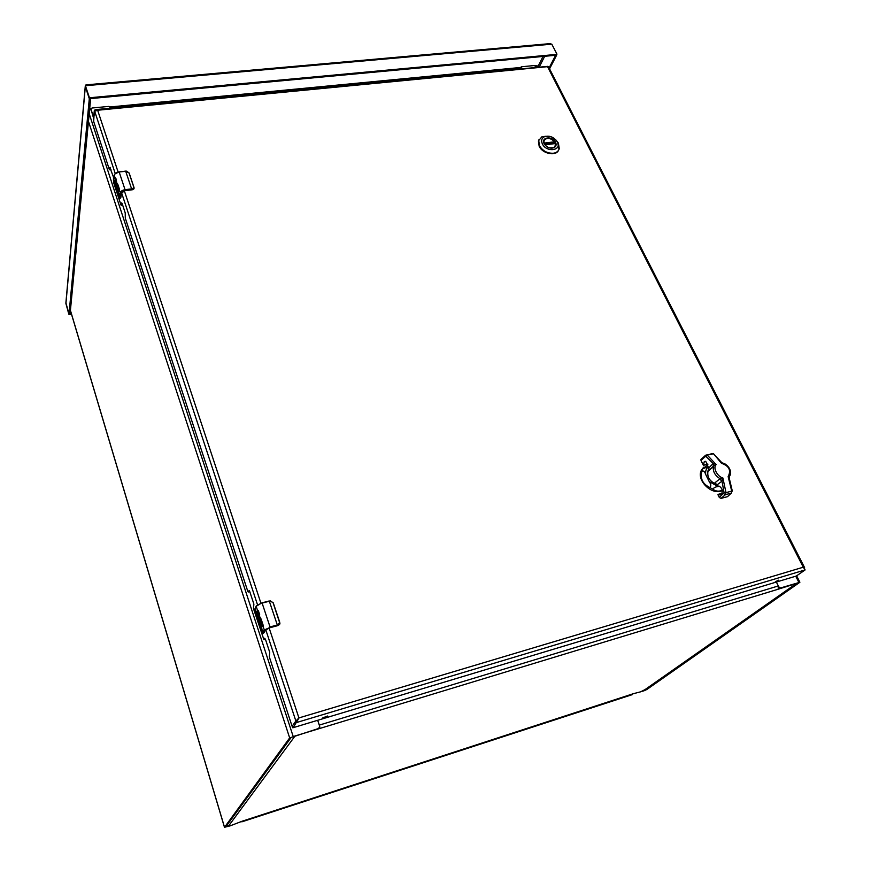 <?xml version="1.0" encoding="UTF-8"?>
<svg xmlns="http://www.w3.org/2000/svg" width="871" height="871" viewBox="0 0 871 871"><rect width="100%" height="100%" fill="white"/><g stroke="black" fill="none" stroke-linecap="round" stroke-linejoin="round"><path stroke-width="1.31" d="M230.38 825.795L224.522 827.276L289.662 737.911L318.688 728.45L319.711 726.37L317.665 720.295M643.865 690.845L641.535 691.432L645.89 689.821L798.457 583.058L780.656 587.936L799.894 582.253L646.805 689.516L643.865 690.845M632.477 694.568L241.844 821.854L632.575 694.503M538.038 66.152L535.251 65.761M521.108 67.121L520.227 67.481M91.107 108.461L89.691 108.603M318.688 728.45L291.186 737.443L225.741 826.884L230.761 825.37M796.769 583.32L778.173 589.232L778.315 585.954L776.366 582.035L778.87 586.978L780.656 587.936M778.739 588.154L779.948 588.437M318.34 728.885L319.265 728.123M633.261 693.719L640.62 691.824L645.117 689.549M778.173 589.232L293.941 736.311M242.737 820.994L231.381 825.37L228.801 825.969L229.171 825.468L226.906 825.283M317.719 720.284L319.624 726.109M319.799 727.056L319.526 727.818M109.855 106.981L110.584 107.841L108.962 106.393L91.999 108.015L90.976 109.213L93.643 117.291M536.177 67.034L534.348 65.543L521.489 66.773L521.642 68.21L520.052 67.513M93.556 118.184L90.976 109.213M90.954 109.441L90.9 110.094M545.986 145.969L544.288 143.791L543.863 140.797C547.032 136.834 550.831 137.389 555.273 142.441L555.698 145.479L553.727 147.732L549.372 147.852M555.567 142.256C556.645 144.749 556.101 146.589 553.956 147.743C550.145 148.799 546.934 147.526 544.31 143.933C540.303 137.183 552.443 135.419 555.567 142.256M542.361 143.889C540.967 140.634 541.664 138.239 544.419 136.714C549.503 135.277 553.782 136.965 557.244 141.788C562.416 150.607 546.465 152.915 542.361 143.889M549.71 136.333L542.089 136.584L538.714 140.514L539.443 145.707C542.644 150.933 547.271 153.438 553.346 153.242C556.515 152.752 558.485 151.216 559.258 148.658L558.365 143.029L555.6 139.61M539.095 139.447L538.43 141.037L539.16 146.23C542.481 153.797 555.916 156.562 558.551 150.258M558.964 149.17L557.788 143.062M545.616 136.301L543.079 136.638M555.001 146.796L555.404 143.421L544.887 144.771L555.404 143.421M543.918 140.634C546.759 137.291 550.32 137.683 554.609 141.788L553.891 143.606M722.288 490.525C712.26 496.002 696.114 480.433 701.307 470.384L703.605 467.215M722.244 490.319C718.695 491.712 715.559 491.331 712.848 489.164C713.926 487.629 715.712 486.747 718.216 486.519L719.37 486.225M709.865 487.553C702.657 484.015 699.979 478.593 701.83 471.287C703.474 470.46 704.759 471.527 705.695 474.466L709.255 481.685C711.041 484.232 711.248 486.192 709.865 487.553L712.848 489.164M708.058 466.812L702.734 468.718L707.84 464.776M708.101 470.569C706.729 476.927 709.615 481.543 716.757 484.418M709.919 468.979L708.656 469.567M711.759 468.293L710.986 468.533M709.07 469.752L707.677 471.886M723.137 463.263L722.592 463.1C726.262 463.35 732.979 470.068 729.669 476.121L729.615 476.23M719.718 478.941L721.917 481.217L717.04 484.886L714.906 482.784L720.056 478.712C714.699 475.294 712.532 471.102 713.567 466.127L708.885 470.623L708.678 468.054L705.717 461.282L704.291 461.576L703.398 465.332L700.992 460.465L701.395 459.061M718.521 486.072L717.726 486.279L717.04 484.886M713.915 454.139L721.46 463.263L721.134 461.957L722.592 463.1L721.46 463.263C729.103 465.92 731.335 470.362 728.145 476.589L729.604 476.263L729.408 478.495L728.145 476.589L731.738 491.113L732.25 490.787L729.473 479.148M708.678 468.054L713.12 463.579L713.371 466.203M721.994 481.075L724.073 492.703L726 492.616L722.876 477.95L721.994 481.075L720.056 478.712L722.876 477.95C717.541 476.785 712.5 467.694 716.191 464.581L713.687 465.833L710.594 468.936L713.687 465.833L713.251 463.546L716.191 464.581L707.361 455.195L706.109 456.578L713.251 463.546M724.073 492.703L719.315 497.472L717.933 494.684L718.39 494.303L721.286 494.51C723.061 491.102 722.375 488.326 719.217 486.17L717.726 486.279M718.39 494.303L722.081 493.334M729.223 478.103L729.56 476.328M706.109 456.578L705.27 456.567L705.75 455.163L713.458 453.78L720.927 461.684M707.84 464.036L703.692 465.07M719.315 497.472L721.003 498.386L727.514 496.655L731.313 493.117M732.261 490.787L731.237 493.149L731.738 491.113L726 492.616L725.412 494.684L723.757 493.737M700.926 459.474L705.205 455.598L711.847 453.693M707.873 464.21L703.398 465.332M117.302 184.663L117.041 184.216C116.453 184.87 116.583 186.274 117.411 188.43L118.206 185.414L119.588 189.638L119.251 190.531L118.227 187.494L118.935 190.858L117.999 189.236L117.879 190.172L118.761 194.124L116.66 187.581L116.649 182.681L117.923 184.565L117.52 185.338M115.658 179.633L115.44 184.021L114.624 181.549L114.743 180.645L115.789 183.291L115.114 178.032L115.876 178.359L116.572 181.701M119.349 190.128L120.514 193.34L125.086 190.172L131.663 189.366L133.916 187.483L129.039 172.937L126.556 171.173L119.164 171.99L125.032 189.682L131.608 188.876L125.642 171.108L119.142 171.925M121.417 193.133L120.557 197.891L121.2 193.264L125.032 190.607L132.316 189.715M118.206 185.414L117.476 189.17M117.269 184.195L117.814 185.556M116.79 182.703L116.888 187.559L118.826 193.623M117.999 189.236L118.892 191.217M115.408 177.902L115.865 183.291M114.896 181.124L115.81 184.772M134.123 188.278L132.403 189.704L134.123 188.278L133.916 187.483M129.039 172.937L134.134 188.038M126.535 171.119L129.148 173.013M134.025 187.559L129.169 173.035L125.674 171.162M119.991 198.327L119.512 197.771L120.557 197.891L119.523 197.238L120.078 193.112C120.59 191.337 122.245 190.194 125.032 189.682L125.086 190.172M115.201 173.743L119.164 171.99C116.387 172.48 114.754 173.634 114.253 175.419L113.72 180.134L119.545 197.946M259.514 617.572L259.645 617.67C258.839 617.942 258.981 619.401 260.059 622.057L261.55 620.337L263.423 626.031L262.89 626.641L261.518 622.525L262.334 626.445L260.941 623.636L260.636 624.235L261.703 628.916L258.894 620.196C258.284 617.082 258.447 615.699 259.384 616.058L261.169 619.183L261.333 620.196L260.69 620.152L261.333 620.152M258.045 611.965L258.099 613.576C258.698 615.884 258.665 616.962 257.99 616.799L256.128 611.986L257.892 615.242L257.315 609.787L258.415 610.832L259.689 614.676L259.144 615.296L258.045 611.965L259.329 615.024M261.518 622.525L264.512 630.375L270.075 627.447L277.37 625.498L279.667 622.362L273.102 602.786L270.315 600.99L262.117 603.091L270.032 626.935L277.326 624.997L269.259 600.979L261.986 602.852L256.161 606.27L257.315 609.787M263.978 632.618L265.274 630.168L269.934 627.719L278.056 625.552M261.55 620.337L260.081 622.776M259.896 617.604L260.941 620.087M259.112 615.906L259.144 620.119L261.866 628.601M260.941 623.636L262.215 626.663M261.529 622.515L263.075 626.38M257.446 609.798L258.077 615.198M256.51 611.671L258.371 616.82M279.667 624.311L278.121 625.53L279.918 623.516L279.667 622.362M270.315 600.99L273.222 602.797L279.776 622.373M259.645 617.67L260.69 620.152M269.248 600.968L261.931 602.863L256.422 605.813L254.735 609.308L262.955 633.293M89.844 97.737L556.732 54.383L556.297 55.211L89.757 98.663L85.412 85.815M65.902 302.825L68.918 313.691L65.924 303.609L68.918 313.691L65.924 303.609L85.412 85.728L89.278 97.432M86.545 84.825L85.412 85.728L551.789 44.16L549.274 43.692M549.089 67.938L555.491 55.548L556.493 55.45L549.557 68.842M556.493 55.45L556.907 54.056L551.789 44.16M69.027 313.789L89.278 99.022L90.617 98.891L70.105 313.625L68.863 314.279L65.924 303.609M71.498 314.17L69.31 314.518L71.335 313.625M89.757 98.663L89.19 98.358L89.278 99.022M69.364 313.93L70.105 313.625M556.297 55.211L556.896 54.307M89.19 98.358L85.336 86.665M269.128 627.958L298.916 717.922L295.868 721.014L298.818 718.314L293.113 727.699L796.334 576.025L805.131 569.917L803.28 567.206L804.586 567.609L804.554 568.556M93.328 120.372L94.351 110.236L96.3 109.539L97.65 110.247L94.689 111.281L93.382 120.525M548.48 66.729L547.565 66.381M324.665 717.639L322.825 717.846L327.616 716.016L324.665 717.639M775.244 581.915L778.358 580.184L775.244 581.915M292.21 726.142L295.868 721.014L292.21 726.142L295.868 721.014L292.21 726.142L292.7 727.731L291.927 725.772L269.291 656.799L269.727 652.325L265.437 639.27L264.632 638.269L263.891 639.641L265.415 639.194M265.274 630.168L265.731 629.657L296.39 722.582L805.131 569.917M110.236 167.374L109.343 169.551L93.687 121.505M109.855 167.417L113.437 177.074L113.546 182.333L120.993 205.023L121.537 202.965L122.049 203.237L125.228 212.927L125.293 218.153L247.865 591.551L248.246 591.997L249.215 590.484L249.705 591.431L253.875 604.093L253.494 608.677L263.891 639.641M94.351 110.236L93.665 121.407M96.3 109.539L547.75 66.359M224.522 827.276L70.42 310.37M226.874 826.731L226.58 825.73M289.662 737.911L88.472 121.385M645.607 689.201L645.89 689.821M536.841 65.608L537.505 66.904M795.735 576.199L798.87 582.394M293.102 736.224L89.201 113.742M644.409 690.039L796.192 583.635M294.91 736.191L228.899 825.556M242.965 820.961L633.555 693.621M778.315 585.954L319.33 725.086M521.294 68.156L110.584 107.841M554.653 142.245L544.168 143.541M544.005 143.105L554.609 141.788M555.469 143.53L544.941 144.836M701.83 471.287L702.734 468.718M705.695 474.466C705.303 471.331 706.109 468.827 708.123 466.943M718.216 486.519L709.255 481.685M705.27 456.567L700.992 460.465M721.003 498.386L725.412 494.684L731.237 493.149L727.514 496.655M114.297 175.213L115.114 178.032M115.593 179.47L116.649 182.681M117.857 186.34L117.65 185.73M132.457 188.822L131.663 189.366M120.514 193.34L119.948 197.467M113.753 179.415L119.512 197.771M126.556 171.173L119.109 171.87C116.366 172.338 114.743 173.503 114.243 175.354L113.72 180.134M270.075 627.447L264.011 630.103L262.53 633.021M257.958 611.714L259.384 616.058M261.006 620.979L260.734 620.163M278.263 624.768L277.37 625.498M264.512 630.375L263.347 633.184M255.061 608.524L263.14 632.967M273.102 602.786L279.918 623.516M260.266 618.726L260.56 619.629M538.082 66.24L543.036 56.441M544.691 56.288L539.399 66.729M298.916 717.922L803.28 567.206L547.521 66.664L97.65 110.247L118.118 172.044M124.313 190.738L260.919 603.168M121.494 192.513L257.511 604.746M94.689 111.281L115.244 173.569M248.246 591.997L249.737 591.627M121.232 205.153L122.593 204.99M109.583 169.66L110.922 169.507M70.399 310.501L224.489 827.363M537.919 65.935L538.376 66.827M796.671 575.894L799.894 582.253M110.149 106.959L520.662 67.459M520.88 67.6L521.163 67.023M90.856 109.844L90.943 108.962M544.419 136.714L542.089 136.584M557.244 141.788L558.365 143.029M702.755 468.75L701.307 470.384M702.734 468.587L704.389 468.173M708.014 470.776L709.07 469.774M708.929 470.503L707.807 471.559M719.424 494.87L721.471 494.336M132.348 189.769L125.01 190.662M121.45 193.079L120.819 197.652M132.392 189.758L133.884 188.898M120.819 197.706L120.459 198.272M261.997 602.852L256.15 606.118L254.778 609.558M270.173 600.772L273.222 602.808M265.426 630.092L263.989 632.782M65.869 303.152L85.249 86.338M85.979 84.868L550.505 43.583M804.586 567.609L548.414 66.599M122.473 205.11L121.211 205.273M110.802 169.638L109.55 169.78M93.665 121.45L93.349 120.47"/></g></svg>

